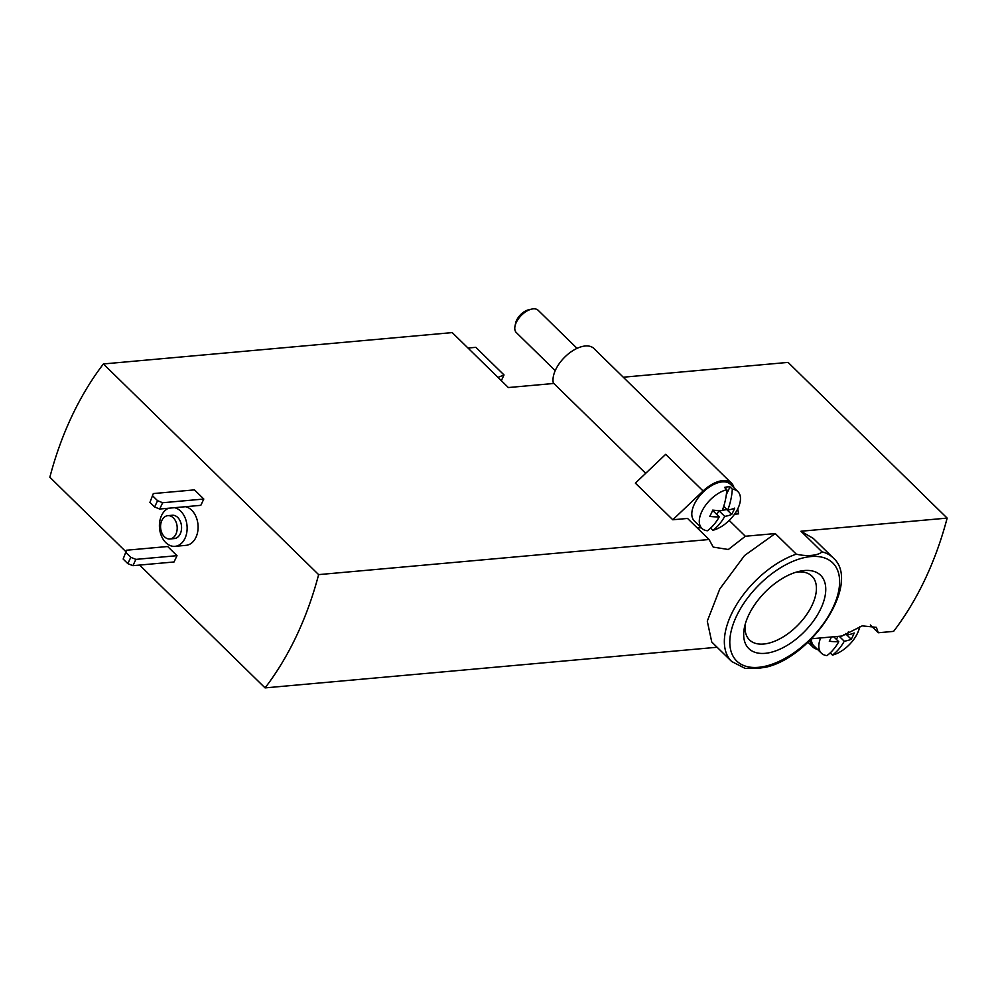 <?xml version="1.0" encoding="UTF-8"?>
<svg xmlns="http://www.w3.org/2000/svg" width="997" height="997" viewBox="0 0 997 997"><rect width="100%" height="100%" fill="white"/><g stroke="black" fill="none" stroke-linecap="round" stroke-linejoin="round"><path stroke-width="1.5" d="M796.304 554.158L775.255 533.557L744.56 555.528L719.809 588.915L707.284 621.131L711.746 641.981L731.648 661.485A72.532 39.406 -45.6 0 1 736.297 605.079A72.532 39.406 -45.6 0 1 796.304 554.158C806.66 556.675 818.25 555.616 822.002 551.852L800.952 531.239L947.15 518.104L788.066 362.397L623.262 377.215M813.191 538.355L800.952 531.239M731.648 661.485L745.058 668.376L757.757 668.389L766.194 667.143C813.191 656.412 861.458 582.148 833.118 557.809L813.203 538.33M811.521 638.765L842.004 636.024L862.206 625.867L876.375 627.337L878.282 632.759L893.599 631.375A319.75 226.431 -95.1 0 0 947.15 518.104M870.331 624.969L878.282 632.759M139.592 565.075L265.077 687.893A319.75 226.431 -95.1 0 0 318.629 574.621L103.401 363.955A319.75 226.431 -95.1 0 0 49.85 477.239L125.859 551.64M265.077 687.893L717.105 647.252M729.206 520.434L745.357 536.249L775.255 533.557M103.401 363.955L452.214 332.599L508.358 387.546L553.858 383.459M318.629 574.621L709.091 539.502L687.556 518.44L672.788 519.773L635.363 483.134L665.672 454.345L703.097 490.985L672.788 519.773M734.515 514.215L738.603 513.854L737.718 508.881M745.357 536.249L728.333 549.497L713.204 547.091L709.091 539.502M501.329 380.667L504.033 374.947L475.831 347.33L467.992 348.04M820.656 637.943A25.735 13.983 -45.6 0 0 821.416 653.197A25.735 13.983 -45.6 0 0 826.974 655.59A56.069 39.706 -95.1 0 0 838.764 641.707A56.069 25.274 -154.7 0 1 829.292 641.233A53.988 38.235 -95.1 0 0 831.411 636.971M726.838 489.689A25.735 13.983 -45.6 0 0 704.194 507.286A25.735 13.983 -45.6 0 0 701.876 528.373A25.735 13.983 -45.6 0 0 707.434 530.753A56.069 39.706 -95.1 0 0 719.236 516.87A56.069 25.274 -154.7 0 1 709.752 516.396A53.988 38.235 -95.1 0 0 712.73 510.103A56.069 25.274 25.3 0 0 722.202 510.576A56.069 39.706 -95.1 0 0 726.838 489.689L724.507 487.408A25.735 13.983 134.4 0 1 729.991 486.91L732.321 489.203A56.069 39.706 84.9 0 1 727.685 510.09A56.069 25.274 25.3 0 0 734.664 508.121A53.988 38.235 84.9 0 1 731.698 514.415A56.069 25.274 -154.7 0 1 724.719 516.384A56.069 39.706 84.9 0 1 712.917 530.254L710.662 528.049M733.929 487.707A27.293 14.83 134.4 0 0 731.486 483.146A27.293 14.83 134.4 0 0 703.097 490.985M697.14 527.812A31.194 16.949 134.4 0 0 701.24 527.737M701.876 528.373L694.398 521.045A25.735 13.983 -45.6 0 1 702.399 492.867A25.735 13.983 -45.6 0 1 730.39 484.255L737.88 491.583A25.735 13.983 -45.6 0 1 735.574 512.657A25.735 13.983 -45.6 0 1 712.917 530.254M177.017 555.678L167.658 546.518L126.532 550.219L123.154 559.055L127.828 563.629L132.913 565.673L174.051 561.972L177.017 555.678L135.891 559.379L132.913 565.673M203.799 499.036L194.44 489.876L153.301 493.577L149.924 502.413L154.61 506.987L159.682 509.031L200.821 505.329L203.799 499.036L162.661 502.737L159.682 509.031M168.568 508.233A19.491 13.808 -95.1 0 0 159.495 523.575A19.491 13.808 -95.1 0 0 165.838 542.655A19.491 13.808 -95.1 0 0 175.023 546.331L185.99 545.347A19.491 13.808 -95.1 0 0 198.104 526.827A19.491 13.808 -95.1 0 0 185.542 506.713M175.023 546.331A19.491 13.808 -95.1 0 0 187.137 527.824A19.491 13.808 -95.1 0 0 174.575 507.697M169.926 538.966L174.325 538.567A11.702 8.288 -95.1 0 0 181.516 526.179A11.702 8.288 -95.1 0 0 172.219 515.262L167.832 515.661A11.702 8.288 -95.1 0 0 160.766 524.048A11.702 8.288 -95.1 0 0 164.418 536.747A11.702 8.288 -95.1 0 0 169.926 538.966A11.702 8.288 -95.1 0 0 177.13 526.566A11.702 8.288 -95.1 0 0 167.832 515.661M153.301 493.577L149.924 502.413M152.902 496.12L157.576 500.693L154.61 506.987M157.576 500.693L162.661 502.737M126.532 550.219L123.154 559.055M126.121 552.762L130.806 557.335L127.828 563.629M130.806 557.335L135.891 559.379M504.033 374.947L497.989 377.402M731.486 483.146L593.925 348.501A27.293 14.83 134.4 0 0 567.642 354.471A27.293 14.83 134.4 0 0 553.285 382.91L645.682 473.338M810 640.286L810.299 641.931A27.293 14.83 134.4 0 0 812.842 646.991A27.293 14.83 134.4 0 0 817.465 649.334M821.416 653.197L813.926 645.882A25.735 13.983 -45.6 0 1 811.346 638.952M555.217 370.647L516.334 332.587A15.603 8.475 -45.6 0 1 515.013 326.094L515.623 323.128A12.251 6.655 -45.6 0 1 528.684 309.78L531.638 309.107A15.603 8.475 -45.6 0 1 538.156 310.291L577.039 348.352M515.013 326.094A15.603 8.475 -45.6 0 1 531.638 309.107M732.321 489.203A25.735 13.983 -45.6 0 1 737.88 491.583M848.36 631.874A56.069 39.706 84.9 0 1 847.226 634.927A56.069 25.274 25.3 0 0 854.205 632.958A53.988 38.235 84.9 0 1 851.226 639.251A56.069 25.274 -154.7 0 1 844.247 641.221A56.069 39.706 84.9 0 1 832.458 655.091L830.202 652.885M859.713 626.602A25.735 13.983 -45.6 0 1 832.458 655.091M716.905 514.589L718.899 510.576M722.327 510.265L727.149 509.567M726.339 494.624L729.991 486.91M712.294 511.174L713.316 511.075L719.236 516.87M727.025 509.841L731.698 514.415M718.8 510.589L724.719 516.384M723.76 506.239L727.685 510.09M836.433 639.426L837.879 636.385M843.524 634.952L846.69 634.404M846.553 634.678L851.226 639.251M845.743 633.469L847.226 634.927M833.716 636.759L838.764 641.707M839.2 636.273L844.247 641.221M765.148 653.334A51.308 27.879 -45.6 0 1 744.472 627.263A51.308 27.879 -45.6 0 1 799.183 571.368A51.308 27.879 -45.6 0 1 822.051 605.864A51.308 27.879 -45.6 0 1 765.148 653.334M796.092 572.203A44.628 24.252 -45.6 0 1 811.932 576.129A44.628 24.252 -45.6 0 1 806.087 615.386A44.628 24.252 -45.6 0 1 763.69 644.037A44.628 24.252 -45.6 0 1 749.495 639.912A44.628 24.252 -45.6 0 1 745.233 624.159M822.002 551.852A72.532 39.406 -45.6 0 1 833.118 557.809M758.543 667.317A68.631 37.288 -45.6 0 1 756.013 588.006A68.631 37.288 -45.6 0 1 839.611 580.491A68.631 37.288 -45.6 0 1 758.543 667.317M809.302 640.959L810.299 641.931M807.969 642.23L812.842 646.991"/></g></svg>
